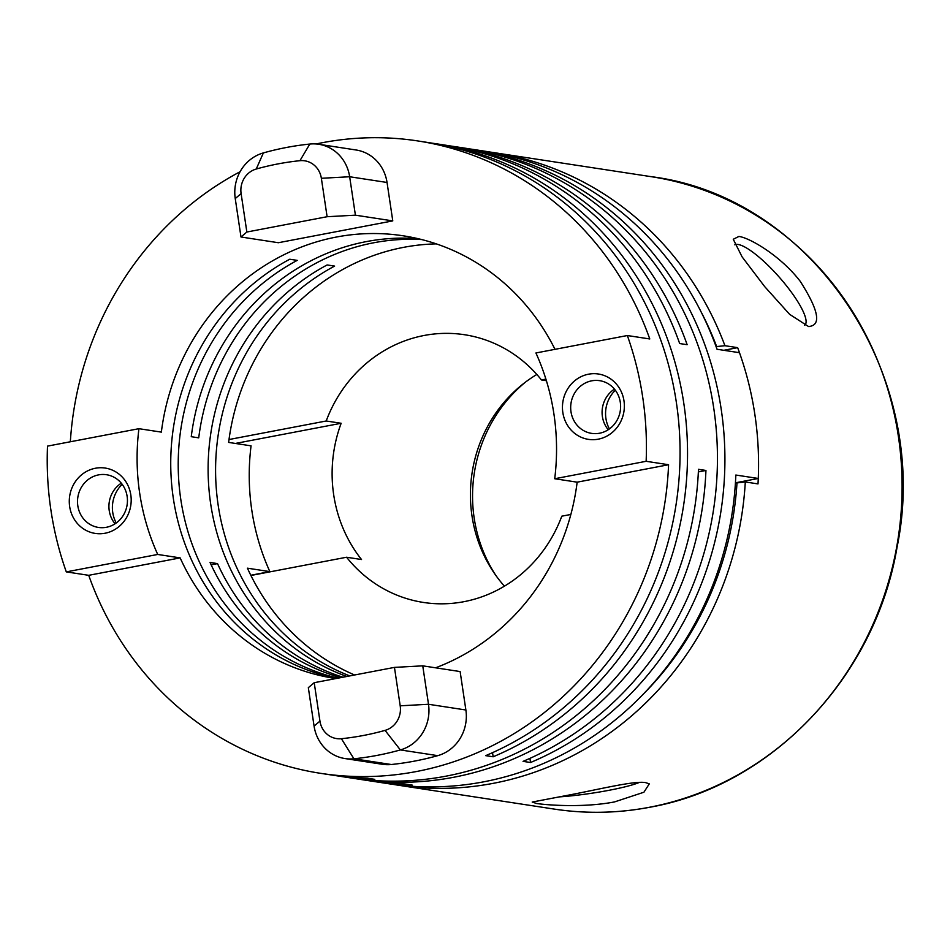 <?xml version="1.0" encoding="UTF-8"?>
<svg xmlns="http://www.w3.org/2000/svg" width="950" height="950" viewBox="0 0 950 950"><rect width="100%" height="100%" fill="white"/><g stroke="black" fill="none" stroke-linecap="round" stroke-linejoin="round"><path stroke-width="1.43" d="M545.894 379.086L541.441 379.941A135.423 126.623 -81.3 0 0 464.491 334.721A135.423 126.623 -81.3 0 0 424.116 335.481A135.423 126.623 -81.3 0 0 326.206 420.992L341.157 423.272A135.423 126.623 98.7 0 0 361.522 559.526L346.572 557.234A135.423 126.623 -81.3 0 0 423.51 602.454A135.423 126.623 -81.3 0 0 463.897 601.694A135.423 126.623 -81.3 0 0 561.794 516.183L570.843 514.461M504.426 586.174A135.423 126.623 98.7 0 1 494.321 573.242A135.423 126.623 98.7 0 1 523.319 383.776A135.423 126.623 98.7 0 1 536.833 374.466M804.591 325.316A53.319 12.576 48.5 0 0 804.887 325.078A53.319 12.576 48.5 0 0 783.726 282.399A53.319 12.576 48.5 0 0 738.102 244.482A53.319 12.576 48.5 0 0 734.825 244.815M738.886 236.455C749.491 237.654 780.615 255.728 800.292 281.402C818.888 310.591 821.619 325.624 808.498 326.515L789.604 314.319L764.703 286.627L742.069 256.832L733.258 239.257L738.886 236.455M809.127 326.598L808.498 326.515M650.893 176.629C813.034 196.733 932.318 376.544 897.073 547.117C875.437 676.626 771.744 785.816 649.729 807.262C617.844 813.307 585.96 813.913 554.076 809.068A319.901 299.119 -81.3 0 0 649.479 807.262A319.901 299.119 -81.3 0 0 902.096 487.184A319.901 299.119 -81.3 0 0 650.893 176.629L489.784 152.012A319.901 299.119 98.7 0 1 494.653 152.713A319.901 299.119 98.7 0 1 724.933 345.705L737.651 347.652L723.805 350.301M735.419 483.075L745.299 481.959L758.005 483.906A319.901 299.119 -81.3 0 0 737.651 347.652M569.299 794.996C600.364 789.058 635.182 780.484 645.703 782.646L649.289 783.869L643.91 792.229L614.531 801.919C583.561 807.916 546.891 805.101 536.513 803.474L532.202 802.049L569.299 794.996M558.956 796.908A53.319 5.938 171.5 0 0 639.35 782.408M525.492 382.102A141.146 131.967 -81.3 0 0 495.888 575.486M250.907 575.486L346.572 557.234M724.933 345.705L716.11 346.619M546.393 380.701L541.441 379.941M326.206 420.992L229.009 439.529M341.157 423.272L235.386 443.448M394.452 667.387L422.75 665.843L428.497 704.271A39.983 37.394 98.7 0 1 400.366 749.93A309.237 289.144 98.7 0 1 377.293 755.357A309.237 289.144 98.7 0 1 353.923 758.789A39.983 37.394 98.7 0 1 345.016 758.563A39.983 37.394 98.7 0 1 314.082 726.097L308.334 687.669L314.213 682.694L319.948 721.121A21.518 20.116 -81.3 0 0 341.394 738.708A290.771 271.878 -81.3 0 0 363.363 735.49A290.771 271.878 -81.3 0 0 385.059 730.384A21.518 20.116 -81.3 0 0 400.199 705.814L394.452 667.387L314.213 682.694M345.016 758.563L382.399 764.287A39.983 37.394 -81.3 0 0 391.305 764.512A309.237 289.144 -81.3 0 0 414.675 761.081A309.237 289.144 -81.3 0 0 437.748 755.654A39.983 37.394 -81.3 0 0 465.88 709.994L460.133 671.567L422.75 665.843M409.331 236.835L408.12 236.657A223.939 209.38 98.7 0 1 408.726 236.728M316.077 143.972A319.901 299.119 -81.3 0 1 322.252 142.726A319.901 299.119 -81.3 0 1 417.656 140.921A319.901 299.119 -81.3 0 1 649.776 338.96L627.344 335.528L535.919 352.973A223.939 209.38 98.7 0 1 554.717 478.741L577.149 482.173A223.939 209.38 98.7 0 1 435.587 667.814M436.323 243.877A223.939 209.38 -81.3 0 0 403.631 247.344A223.939 209.38 -81.3 0 0 228.629 442.415L251.061 445.847A223.939 209.38 -81.3 0 0 269.859 571.615L250.788 575.249M421.681 239.554A223.939 209.38 -81.3 0 0 373.73 242.773A223.939 209.38 -81.3 0 0 198.728 437.843L191.259 436.691A223.939 209.38 98.7 0 1 366.261 241.621A223.939 209.38 98.7 0 1 418 238.652M335.825 678.573A223.939 209.38 98.7 0 1 335.362 678.502A223.939 209.38 98.7 0 1 180.144 557.888L88.718 575.32L66.298 571.888A319.901 299.119 98.7 0 1 47.5 446.12L138.926 428.688L161.357 432.119A223.939 209.38 98.7 0 1 336.359 237.049A223.939 209.38 98.7 0 1 403.133 235.79A223.939 209.38 98.7 0 1 554.99 349.327M88.718 575.32A319.901 299.119 -81.3 0 0 320.839 773.371L332.049 775.081A319.901 299.119 -81.3 0 0 367.317 778.216L374.799 779.356A319.901 299.119 98.7 0 1 339.53 776.221L350.74 777.943A319.901 299.119 -81.3 0 0 446.144 776.138A319.901 299.119 -81.3 0 0 698.476 469.312L705.945 470.452A319.901 299.119 98.7 0 1 453.613 777.29A319.901 299.119 98.7 0 1 358.221 779.083L369.431 780.805A319.901 299.119 -81.3 0 0 404.7 783.94L412.181 785.08A319.901 299.119 98.7 0 1 376.912 781.945A319.901 299.119 98.7 0 1 373.172 781.351M339.53 776.221A319.901 299.119 98.7 0 1 335.789 775.627M240.077 171.736A319.901 299.119 -81.3 0 0 70.336 441.762M469.977 148.96A319.901 299.119 98.7 0 1 473.718 149.506L484.939 151.216A319.901 299.119 98.7 0 1 717.048 349.267L739.48 352.699A319.901 299.119 98.7 0 1 758.278 478.468L735.846 475.036A319.901 299.119 98.7 0 1 483.514 781.862A319.901 299.119 98.7 0 1 388.122 783.667L376.912 781.945M358.221 779.083A319.901 299.119 98.7 0 1 354.481 778.489M320.839 773.371A319.901 299.119 -81.3 0 0 416.242 771.566A319.901 299.119 -81.3 0 0 668.574 464.728L577.149 482.173M106.4 527.286A26.659 24.926 -81.3 0 0 127.442 500.614A26.659 24.926 -81.3 0 0 106.519 474.727A26.659 24.926 -81.3 0 0 98.562 474.881A26.659 24.926 -81.3 0 0 77.508 501.553A26.659 24.926 -81.3 0 0 98.444 527.44A26.659 24.926 -81.3 0 0 106.4 527.286M95.38 468.255A33.06 30.911 98.7 0 1 130.815 494.914A33.06 30.911 98.7 0 1 105.094 533.235A33.06 30.911 98.7 0 1 69.659 506.576A33.06 30.911 98.7 0 1 95.38 468.255M588.549 374.193A33.06 30.911 98.7 0 1 623.984 400.853A33.06 30.911 98.7 0 1 598.263 439.173A33.06 30.911 98.7 0 1 562.827 412.514A33.06 30.911 98.7 0 1 588.549 374.193M599.569 433.224A26.659 24.926 -81.3 0 0 620.611 406.553A26.659 24.926 -81.3 0 0 599.688 380.677A26.659 24.926 -81.3 0 0 591.731 380.819A26.659 24.926 -81.3 0 0 570.677 407.491A26.659 24.926 -81.3 0 0 591.612 433.378A26.659 24.926 -81.3 0 0 599.569 433.224M354.576 674.987A223.939 209.38 -81.3 0 1 247.428 568.183L269.859 571.615M758.278 478.468L735.443 482.814M336.597 678.419A223.939 209.38 98.7 0 1 172.199 489.701A223.939 209.38 98.7 0 1 289.762 259.231L297.231 260.371A223.939 209.38 -81.3 0 0 179.324 487.481A223.939 209.38 -81.3 0 0 337.867 678.181M346.833 676.471A223.939 209.38 98.7 0 1 208.382 480.451A223.939 209.38 98.7 0 1 327.133 264.955L334.614 266.095A223.939 209.38 -81.3 0 0 215.745 479.026A223.939 209.38 -81.3 0 0 349.778 675.913M122.182 484.31A30.922 28.916 -81.3 0 0 116.256 522.987M299.927 160.692A290.771 271.878 -81.3 0 0 256.251 169.029A21.518 20.116 -81.3 0 0 241.11 193.598L246.857 232.026L327.109 216.719L321.361 178.291A21.518 20.116 -81.3 0 0 299.927 160.692L309.819 144.056A39.983 37.394 98.7 0 1 318.725 144.269A39.983 37.394 98.7 0 1 349.659 176.748L355.407 215.175L327.109 216.719M246.857 232.026L240.991 237.001L235.244 198.574A39.983 37.394 98.7 0 1 263.376 152.914A309.237 289.144 98.7 0 1 309.819 144.056M355.407 215.175L392.777 220.899L387.042 182.471A39.983 37.394 -81.3 0 0 356.096 149.993L318.725 144.269M240.991 237.001L278.362 242.725L392.777 220.899M668.574 464.728L646.143 461.296L554.717 478.741M492.539 752.649L493.157 756.782L485.688 755.642A319.901 299.119 -81.3 0 0 678.621 421.123A319.901 299.119 -81.3 0 0 428.866 142.643L417.656 140.921M529.922 758.373L530.539 762.506L523.058 761.366A319.901 299.119 -81.3 0 0 716.003 426.847A319.901 299.119 -81.3 0 0 466.248 148.354L455.038 146.644A319.901 299.119 98.7 0 1 687.147 344.684L679.678 343.544A319.901 299.119 -81.3 0 0 447.557 145.504L436.347 143.782A319.901 299.119 98.7 0 1 686.102 422.275A319.901 299.119 98.7 0 1 493.157 756.782M473.718 149.506A319.901 299.119 98.7 0 1 723.472 427.999A319.901 299.119 98.7 0 1 530.539 762.506M615.351 390.248A30.922 28.916 -81.3 0 0 609.425 428.925M432.606 143.236A319.901 299.119 98.7 0 1 436.347 143.782M608.238 429.733A26.659 24.926 98.7 0 1 614.46 389.12M627.344 335.528A319.901 299.119 98.7 0 1 646.143 461.296M180.144 557.888L157.724 554.456L66.298 571.888M157.724 554.456A223.939 209.38 98.7 0 1 138.926 428.688M115.069 523.794A26.659 24.926 98.7 0 1 121.291 483.182M340.611 677.659A223.939 209.38 98.7 0 1 210.057 562.459L217.526 563.611L211.138 564.822M705.945 470.452L698.357 471.901M217.526 563.611A223.939 209.38 -81.3 0 0 342.891 677.219M451.298 146.098A319.901 299.119 98.7 0 1 455.038 146.644M745.299 481.959A319.901 299.119 98.7 0 1 493.24 783.346A319.901 299.119 98.7 0 1 397.836 785.151L392.979 784.367M642.497 694.961A313.512 293.134 -81.3 0 0 736.998 482.778M716.633 346.524A313.512 293.134 -81.3 0 0 701.136 311.956M385.059 730.384L400.366 749.93L437.748 755.654M263.376 152.914L256.251 169.029M387.042 182.471L349.659 176.748L321.361 178.291M235.244 198.574L241.11 193.598M465.88 709.994L428.497 704.271L400.199 705.814M391.305 764.512L353.923 758.789L341.394 738.708M314.082 726.097L319.948 721.121M554.076 809.068L397.836 785.151"/></g></svg>
